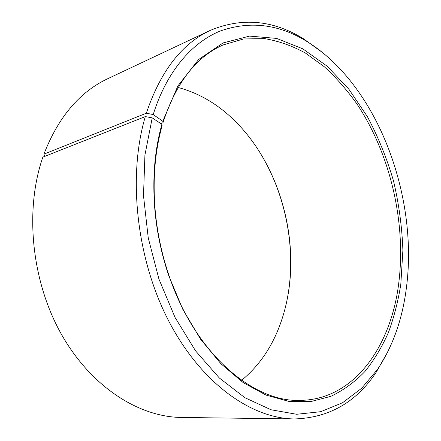 <?xml version="1.0" encoding="UTF-8"?>
<svg xmlns="http://www.w3.org/2000/svg" width="441" height="441" viewBox="0 0 441 441"><rect width="100%" height="100%" fill="white"/><g stroke="black" fill="none" stroke-linecap="round" stroke-linejoin="round"><path stroke-width="0.66" d="M241.607 380.329C258.228 366.587 270.73 348.859 279.12 327.145C282.758 317.757 285.542 307.961 287.488 297.763C299.461 235.676 278.315 163.209 234.27 120.338C217.639 104.043 198.913 93.09 178.092 87.467M145.31 116.589C127.493 176.488 136.517 259.429 169.008 321.577C201.543 383.83 251.861 418.702 294.577 418.95L181.471 417.451C138.937 417.103 90.929 386.889 61.123 333.765C31.372 280.702 24.514 209.888 42.86 157.117L145.31 116.589L152.222 117.863L161.886 124.334L162.09 125.795C154.692 152.244 152.465 181.306 155.414 212.981C157.558 234.331 162.079 255.168 168.969 275.487C194.911 353.307 253.128 402.39 300.172 400.384C354.25 399.75 390.831 346.378 398.664 283.883C406.415 223.267 390.616 154.631 357.061 104.137C347.111 90.146 336.196 77.693 324.322 66.767L305.464 53.08C292.234 45.82 278.613 41.002 264.606 38.621L243.614 38.957L223.091 44.949C196.047 56.9 176.009 82.831 162.977 122.736L160.756 123.574M161.886 124.334C154.389 151.103 152.134 180.529 155.122 212.617C157.288 234.248 161.869 255.356 168.853 275.939L182.877 309.505L200.539 339.157L220.93 363.753L243.068 382.518L265.962 395.07L288.712 401.36L310.53 401.641L330.783 396.371C343.368 390.357 354.702 382.121 364.79 371.653C374.089 360.132 381.961 347.1 388.394 332.547C394 317.338 398.135 301.253 400.808 284.302L402.887 250.268C402.049 227.01 398.923 203.902 393.515 180.937C386.873 158.347 378.196 136.964 367.474 116.782L348.897 89.231L327.15 66.183L302.796 48.83L276.606 38.406L249.595 36.107L223.069 42.937L198.588 59.529L177.899 85.912L162.784 121.236L162.977 122.736M152.222 117.863L144.924 155.061L143.501 195.738L148.237 237.853L158.964 279.17L175.077 317.503L195.6 350.92L219.315 377.965L244.898 397.705L271.066 409.777L296.666 414.275L320.756 411.685L342.602 402.721L361.686 388.245L377.678 369.167C392.859 346.163 402.424 319.119 406.37 288.028C418.658 195.876 377.292 84.683 306.567 41.261C278.398 24.023 249.567 20.633 220.07 31.085C191.73 42.683 166.549 71.685 153.203 114.561L162.784 121.236M294.577 418.95C328.958 417.825 356.119 402.341 376.041 372.491L387.893 351.62M286.837 301.005L287.356 298.386C297.521 245.229 283.971 184.542 252.12 140.927M44.789 156.351L43.907 154.146L146.329 113.216L153.203 114.561M323.132 52.997L303.695 38.913C273.2 19.999 242.07 17.155 210.307 30.374L107.984 78.592C79.749 91.816 58.394 117.003 43.907 154.146M210.307 30.374C181.846 43.593 160.524 71.205 146.329 113.216M377.678 369.167L376.041 372.491M306.567 41.261L303.695 38.913M168.969 275.487L168.853 275.939M155.414 212.981L155.122 212.617"/></g></svg>
